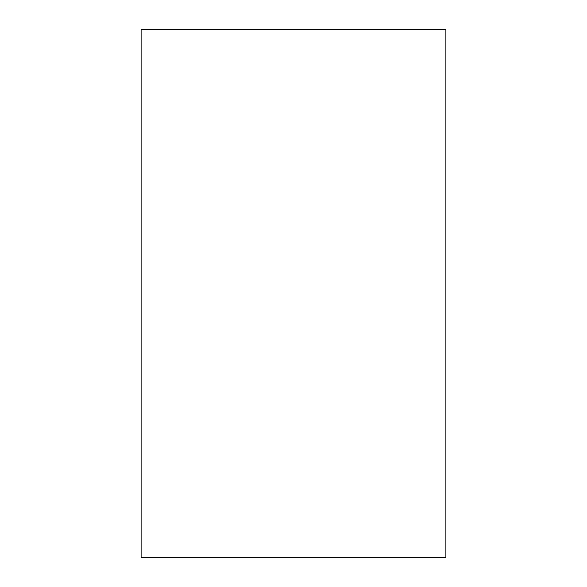 <?xml version="1.0" encoding="UTF-8"?>
<svg xmlns="http://www.w3.org/2000/svg" width="587" height="587" viewBox="0 0 587 587"><rect width="100%" height="100%" fill="white"/><g stroke="black" fill="none" stroke-linecap="round" stroke-linejoin="round"><path stroke-width="0.88" d="M445.893 293.5L445.893 557.65L141.107 557.65L141.107 29.35L445.893 29.35L445.893 293.5"/></g></svg>
